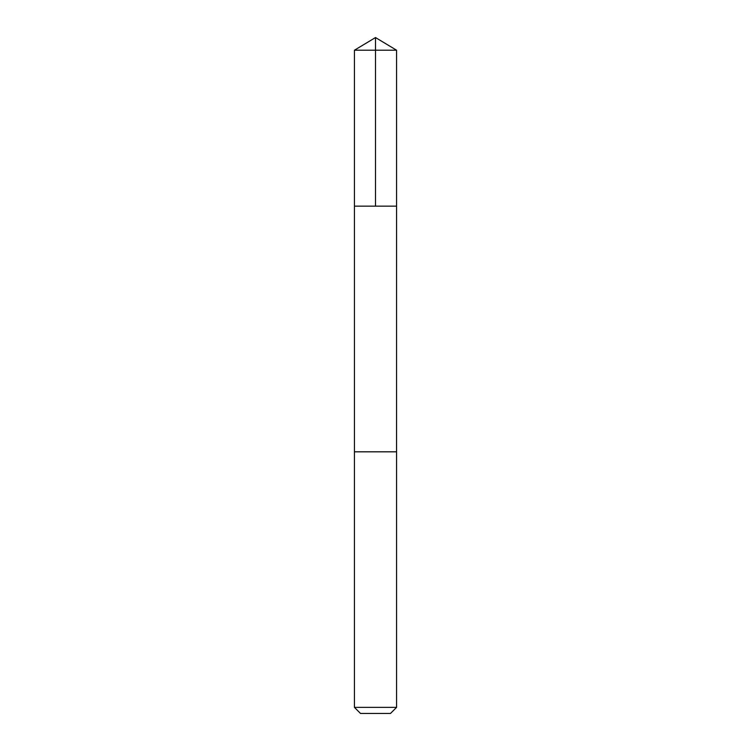 <?xml version="1.0" encoding="UTF-8"?>
<svg xmlns="http://www.w3.org/2000/svg" width="751" height="751" viewBox="0 0 751 751"><rect width="100%" height="100%" fill="white"/><g stroke="black" fill="none" stroke-linecap="round" stroke-linejoin="round"><path stroke-width="1.13" d="M354.425 206.159L396.575 206.159L396.575 50.214L354.425 50.214L354.425 206.159L396.575 206.159L396.566 451.811L354.434 451.811L354.425 206.159M389.553 451.811L354.425 451.811L354.425 707.367L396.575 707.367L396.575 451.811L389.553 451.811M396.575 707.367L390.492 713.45L360.508 713.45L354.425 707.367M375.5 206.159L375.5 37.55L354.425 50.214M375.5 37.55L396.575 50.214"/></g></svg>
